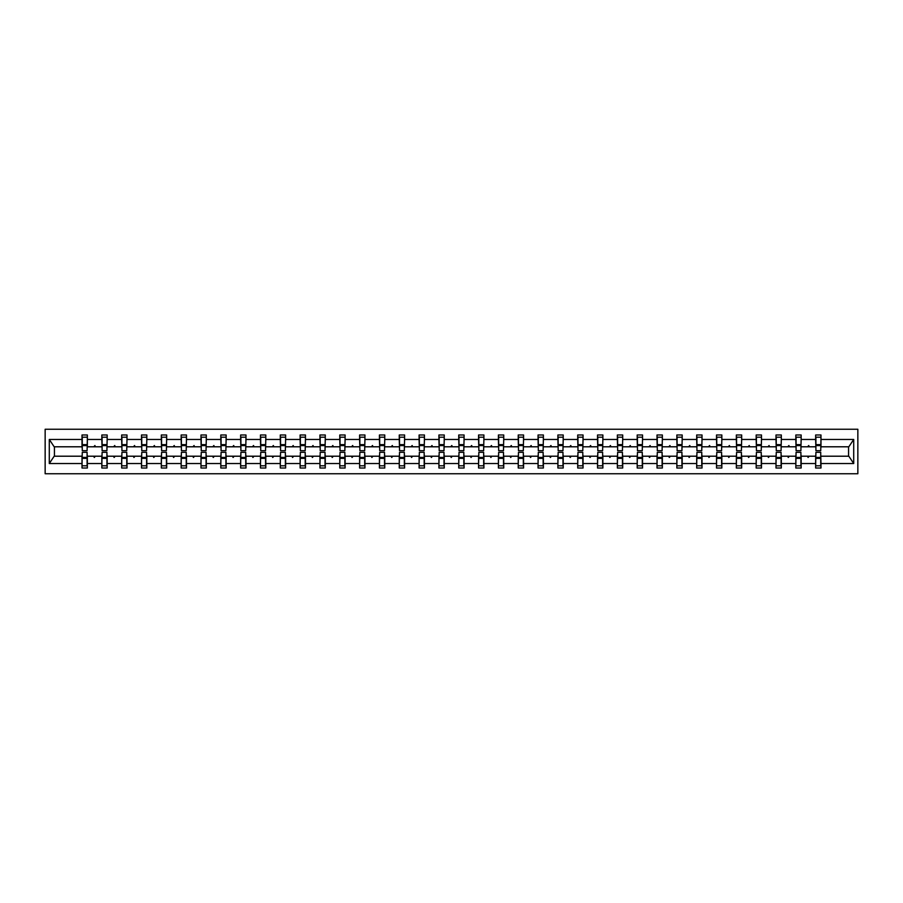 <?xml version="1.0" encoding="UTF-8"?>
<svg xmlns="http://www.w3.org/2000/svg" width="903" height="903" viewBox="0 0 903 903"><rect width="100%" height="100%" fill="white"/><g stroke="black" fill="none" stroke-linecap="round" stroke-linejoin="round"><path stroke-width="1.35" d="M45.15 473.748L857.85 473.748L857.85 429.252L45.15 429.252L45.15 473.748M815.906 454.299L815.646 456.207L801.164 456.207L800.905 454.299M820.737 448.701L820.985 446.793L848.831 446.793L853.707 439.456L853.707 463.544L820.985 463.544L820.985 468.025L815.646 468.025L815.646 456.207M820.985 446.793L820.985 434.975L815.646 434.975L815.646 439.456L801.164 439.456L800.905 448.701M815.906 448.701L815.646 439.456M796.074 454.299L795.825 456.207L781.332 456.207L781.084 454.299M815.646 463.544L801.164 463.544L801.164 468.025L795.825 468.025L795.825 456.207M801.164 439.456L801.164 434.975L795.825 434.975L795.825 439.456L781.332 439.456L781.084 448.701M796.074 448.701L795.825 439.456M776.253 454.299L775.993 456.207L761.5 456.207L761.252 454.299M795.825 463.544L781.332 463.544L781.332 468.025L775.993 468.025L775.993 456.207M781.332 439.456L781.332 434.975L775.993 434.975L775.993 439.456L761.5 439.456L761.252 448.701M776.253 448.701L775.993 439.456M756.421 454.299L756.172 456.207L741.679 456.207L741.419 454.299M775.993 463.544L761.5 463.544L761.5 468.025L756.172 468.025L756.172 456.207M761.5 439.456L761.5 434.975L756.172 434.975L756.172 439.456L741.679 439.456L741.419 448.701M756.421 448.701L756.172 439.456M736.588 454.299L736.34 456.207L721.847 456.207L721.599 454.299M756.172 463.544L741.679 463.544L741.679 468.025L736.34 468.025L736.34 456.207M741.679 439.456L741.679 434.975L736.34 434.975L736.34 439.456L721.847 439.456L721.599 448.701M736.588 448.701L736.34 439.456M716.768 454.299L716.508 456.207L702.026 456.207L701.766 454.299M736.34 463.544L721.847 463.544L721.847 468.025L716.508 468.025L716.508 456.207M721.847 439.456L721.847 434.975L716.508 434.975L716.508 439.456L702.026 439.456L701.766 448.701M716.768 448.701L716.508 439.456M696.935 454.299L696.687 456.207L682.194 456.207L681.934 454.299M716.508 463.544L702.026 463.544L702.026 468.025L696.687 468.025L696.687 456.207M702.026 439.456L702.026 434.975L696.687 434.975L696.687 439.456L682.194 439.456L681.934 448.701M696.935 448.701L696.687 439.456M677.103 454.299L676.855 456.207L662.362 456.207L662.113 454.299M696.687 463.544L682.194 463.544L682.194 468.025L676.855 468.025L676.855 456.207M682.194 439.456L682.194 434.975L676.855 434.975L676.855 439.456L662.362 439.456L662.113 448.701M677.103 448.701L676.855 439.456M657.282 454.299L657.023 456.207L642.541 456.207L642.281 454.299M676.855 463.544L662.362 463.544L662.362 468.025L657.023 468.025L657.023 456.207M662.362 439.456L662.362 434.975L657.023 434.975L657.023 439.456L642.541 439.456L642.281 448.701M657.282 448.701L657.023 439.456M637.45 454.299L637.202 456.207L622.709 456.207L622.449 454.299M657.023 463.544L642.541 463.544L642.541 468.025L637.202 468.025L637.202 456.207M642.541 439.456L642.541 434.975L637.202 434.975L637.202 439.456L622.709 439.456L622.449 448.701M637.45 448.701L637.202 439.456M617.629 454.299L617.37 456.207L602.877 456.207L602.628 454.299M637.202 463.544L622.709 463.544L622.709 468.025L617.37 468.025L617.37 456.207M622.709 439.456L622.709 434.975L617.37 434.975L617.37 439.456L602.877 439.456L602.628 448.701M617.629 448.701L617.37 439.456M597.797 454.299L597.538 456.207L583.056 456.207L582.796 454.299M617.37 463.544L602.877 463.544L602.877 468.025L597.538 468.025L597.538 456.207M602.877 439.456L602.877 434.975L597.538 434.975L597.538 439.456L583.056 439.456L582.796 448.701M597.797 448.701L597.538 439.456M577.965 454.299L577.717 456.207L563.224 456.207L562.975 454.299M597.538 463.544L583.056 463.544L583.056 468.025L577.717 468.025L577.717 456.207M583.056 439.456L583.056 434.975L577.717 434.975L577.717 439.456L563.224 439.456L562.975 448.701M577.965 448.701L577.717 439.456M558.144 454.299L557.885 456.207L543.392 456.207L543.143 454.299M577.717 463.544L563.224 463.544L563.224 468.025L557.885 468.025L557.885 456.207M563.224 439.456L563.224 434.975L557.885 434.975L557.885 439.456L543.392 439.456L543.143 448.701M558.144 448.701L557.885 439.456M538.312 454.299L538.053 456.207L523.571 456.207L523.311 454.299M557.885 463.544L543.392 463.544L543.392 468.025L538.053 468.025L538.053 456.207M543.392 439.456L543.392 434.975L538.053 434.975L538.053 439.456L523.571 439.456L523.311 448.701M538.312 448.701L538.053 439.456M518.48 454.299L518.232 456.207L503.739 456.207L503.49 454.299M538.053 463.544L523.571 463.544L523.571 468.025L518.232 468.025L518.232 456.207M523.571 439.456L523.571 434.975L518.232 434.975L518.232 439.456L503.739 439.456L503.49 448.701M518.48 448.701L518.232 439.456M498.659 454.299L498.4 456.207L483.906 456.207L483.658 454.299M518.232 463.544L503.739 463.544L503.739 468.025L498.4 468.025L498.4 456.207M503.739 439.456L503.739 434.975L498.4 434.975L498.4 439.456L483.906 439.456L483.658 448.701M498.659 448.701L498.4 439.456M478.827 454.299L478.567 456.207L464.086 456.207L463.826 454.299M498.4 463.544L483.906 463.544L483.906 468.025L478.567 468.025L478.567 456.207M483.906 439.456L483.906 434.975L478.567 434.975L478.567 439.456L464.086 439.456L463.826 448.701M478.827 448.701L478.567 439.456M458.995 454.299L458.747 456.207L444.253 456.207L444.005 454.299M478.567 463.544L464.086 463.544L464.086 468.025L458.747 468.025L458.747 456.207M464.086 439.456L464.086 434.975L458.747 434.975L458.747 439.456L444.253 439.456L444.005 448.701M458.995 448.701L458.747 439.456M439.174 454.299L438.914 456.207L424.433 456.207L424.173 454.299M458.747 463.544L444.253 463.544L444.253 468.025L438.914 468.025L438.914 456.207M444.253 439.456L444.253 434.975L438.914 434.975L438.914 439.456L424.433 439.456L424.173 448.701M439.174 448.701L438.914 439.456M419.342 454.299L419.094 456.207L404.6 456.207L404.341 454.299M438.914 463.544L424.433 463.544L424.433 468.025L419.094 468.025L419.094 456.207M424.433 439.456L424.433 434.975L419.094 434.975L419.094 439.456L404.6 439.456L404.341 448.701M419.342 448.701L419.094 439.456M399.51 454.299L399.261 456.207L384.768 456.207L384.52 454.299M419.094 463.544L404.6 463.544L404.6 468.025L399.261 468.025L399.261 456.207M404.6 439.456L404.6 434.975L399.261 434.975L399.261 439.456L384.768 439.456L384.52 448.701M399.51 448.701L399.261 439.456M379.689 454.299L379.429 456.207L364.947 456.207L364.688 454.299M399.261 463.544L384.768 463.544L384.768 468.025L379.429 468.025L379.429 456.207M384.768 439.456L384.768 434.975L379.429 434.975L379.429 439.456L364.947 439.456L364.688 448.701M379.689 448.701L379.429 439.456M359.857 454.299L359.608 456.207L345.115 456.207L344.856 454.299M379.429 463.544L364.947 463.544L364.947 468.025L359.608 468.025L359.608 456.207M364.947 439.456L364.947 434.975L359.608 434.975L359.608 439.456L345.115 439.456L344.856 448.701M359.857 448.701L359.608 439.456M340.025 454.299L339.776 456.207L325.283 456.207L325.035 454.299M359.608 463.544L345.115 463.544L345.115 468.025L339.776 468.025L339.776 456.207M345.115 439.456L345.115 434.975L339.776 434.975L339.776 439.456L325.283 439.456L325.035 448.701M340.025 448.701L339.776 439.456M320.204 454.299L319.944 456.207L305.462 456.207L305.203 454.299M339.776 463.544L325.283 463.544L325.283 468.025L319.944 468.025L319.944 456.207M325.283 439.456L325.283 434.975L319.944 434.975L319.944 439.456L305.462 439.456L305.203 448.701M320.204 448.701L319.944 439.456M300.372 454.299L300.123 456.207L285.63 456.207L285.371 454.299M319.944 463.544L305.462 463.544L305.462 468.025L300.123 468.025L300.123 456.207M305.462 439.456L305.462 434.975L300.123 434.975L300.123 439.456L285.63 439.456L285.371 448.701M300.372 448.701L300.123 439.456M280.551 454.299L280.291 456.207L265.798 456.207L265.55 454.299M300.123 463.544L285.63 463.544L285.63 468.025L280.291 468.025L280.291 456.207M285.63 439.456L285.63 434.975L280.291 434.975L280.291 439.456L265.798 439.456L265.55 448.701M280.551 448.701L280.291 439.456M260.719 454.299L260.459 456.207L245.977 456.207L245.718 454.299M280.291 463.544L265.798 463.544L265.798 468.025L260.459 468.025L260.459 456.207M265.798 439.456L265.798 434.975L260.459 434.975L260.459 439.456L245.977 439.456L245.718 448.701M260.719 448.701L260.459 439.456M240.887 454.299L240.638 456.207L226.145 456.207L225.897 454.299M260.459 463.544L245.977 463.544L245.977 468.025L240.638 468.025L240.638 456.207M245.977 439.456L245.977 434.975L240.638 434.975L240.638 439.456L226.145 439.456L225.897 448.701M240.887 448.701L240.638 439.456M221.066 454.299L220.806 456.207L206.313 456.207L206.065 454.299M240.638 463.544L226.145 463.544L226.145 468.025L220.806 468.025L220.806 456.207M226.145 439.456L226.145 434.975L220.806 434.975L220.806 439.456L206.313 439.456L206.065 448.701M221.066 448.701L220.806 439.456M201.234 454.299L200.974 456.207L186.492 456.207L186.232 454.299M220.806 463.544L206.313 463.544L206.313 468.025L200.974 468.025L200.974 456.207M206.313 439.456L206.313 434.975L200.974 434.975L200.974 439.456L186.492 439.456L186.232 448.701M201.234 448.701L200.974 439.456M181.401 454.299L181.153 456.207L166.66 456.207L166.412 454.299M200.974 463.544L186.492 463.544L186.492 468.025L181.153 468.025L181.153 456.207M186.492 439.456L186.492 434.975L181.153 434.975L181.153 439.456L166.66 439.456L166.412 448.701M181.401 448.701L181.153 439.456M161.581 454.299L161.321 456.207L146.828 456.207L146.579 454.299M181.153 463.544L166.66 463.544L166.66 468.025L161.321 468.025L161.321 456.207M166.66 439.456L166.66 434.975L161.321 434.975L161.321 439.456L146.828 439.456L146.579 448.701M161.581 448.701L161.321 439.456M141.748 454.299L141.5 456.207L127.007 456.207L126.747 454.299M161.321 463.544L146.828 463.544L146.828 468.025L141.5 468.025L141.5 456.207M146.828 439.456L146.828 434.975L141.5 434.975L141.5 439.456L127.007 439.456L126.747 448.701M141.748 448.701L141.5 439.456M121.916 454.299L121.668 456.207L107.175 456.207L106.926 454.299M141.5 463.544L127.007 463.544L127.007 468.025L121.668 468.025L121.668 456.207M127.007 439.456L127.007 434.975L121.668 434.975L121.668 439.456L107.175 439.456L106.926 448.701M121.916 448.701L121.668 439.456M102.095 454.299L101.836 456.207L87.354 456.207L87.354 468.025L82.015 468.025L82.015 456.207L54.169 456.207L49.293 463.544L49.293 439.456L54.169 446.793L82.015 446.793L82.015 439.456L49.293 439.456M121.668 463.544L107.175 463.544L107.175 468.025L101.836 468.025L101.836 456.207M107.175 439.456L107.175 434.975L101.836 434.975L101.836 439.456L87.354 439.456L87.354 434.975L82.015 434.975L82.015 439.456M102.095 448.701L101.836 439.456M82.263 454.299L82.015 456.207M82.015 446.793L82.263 448.701M820.737 454.299L820.985 463.544M801.164 463.544L801.164 456.207M781.332 463.544L781.332 456.207M761.5 463.544L761.5 456.207M741.679 463.544L741.679 456.207M721.847 463.544L721.847 456.207M702.026 463.544L702.026 456.207M682.194 463.544L682.194 456.207M662.362 463.544L662.362 456.207M642.541 463.544L642.541 456.207M622.709 463.544L622.709 456.207M602.877 463.544L602.877 456.207M583.056 463.544L583.056 456.207M563.224 463.544L563.224 456.207M543.392 463.544L543.392 456.207M523.571 463.544L523.571 456.207M503.739 463.544L503.739 456.207M483.906 463.544L483.906 456.207M464.086 463.544L464.086 456.207M444.253 463.544L444.253 456.207M424.433 463.544L424.433 456.207M404.6 463.544L404.6 456.207M384.768 463.544L384.768 456.207M364.947 463.544L364.947 456.207M345.115 463.544L345.115 456.207M325.283 463.544L325.283 456.207M305.462 463.544L305.462 456.207M285.63 463.544L285.63 456.207M265.798 463.544L265.798 456.207M245.977 463.544L245.977 456.207M226.145 463.544L226.145 456.207M206.313 463.544L206.313 456.207M186.492 463.544L186.492 456.207M166.66 463.544L166.66 456.207M146.828 463.544L146.828 456.207M127.007 463.544L127.007 456.207M107.175 463.544L107.175 456.207M853.707 439.456L820.985 439.456M101.836 463.544L87.354 463.544M82.015 463.544L49.293 463.544M807.632 446.793L809.19 446.793L808.727 445.529L807.632 446.793L801.164 446.793M815.646 446.793L809.19 446.793M807.632 456.207L808.083 457.471L809.19 456.207M787.8 446.793L789.357 446.793L788.895 445.529L787.8 446.793L781.332 446.793M795.825 446.793L789.357 446.793M787.8 456.207L788.263 457.471L789.357 456.207M767.968 446.793L769.525 446.793L769.074 445.529L767.968 446.793L761.5 446.793M775.993 446.793L769.525 446.793M767.968 456.207L768.43 457.471L769.525 456.207M748.147 446.793L749.704 446.793L749.242 445.529L748.147 446.793L741.679 446.793M756.172 446.793L749.704 446.793M748.147 456.207L748.61 457.471L749.704 456.207M728.315 446.793L729.872 446.793L729.41 445.529L728.315 446.793L721.847 446.793M736.34 446.793L729.872 446.793M728.315 456.207L728.777 457.471L729.872 456.207M708.483 446.793L710.051 446.793L709.589 445.529L708.483 446.793L702.026 446.793M716.508 446.793L710.051 446.793M708.483 456.207L708.945 457.471L710.051 456.207M688.662 446.793L690.219 446.793L689.757 445.529L688.662 446.793L682.194 446.793M696.687 446.793L690.219 446.793M688.662 456.207L689.124 457.471L690.219 456.207M668.83 446.793L670.387 446.793L669.924 445.529L668.83 446.793L662.362 446.793M676.855 446.793L670.387 446.793M668.83 456.207L669.292 457.471L670.387 456.207M648.997 446.793L650.566 446.793L650.104 445.529L648.997 446.793L642.541 446.793M657.023 446.793L650.566 446.793M648.997 456.207L649.46 457.471L650.566 456.207M629.177 446.793L630.734 446.793L630.271 445.529L629.177 446.793L622.709 446.793M637.202 446.793L630.734 446.793M629.177 456.207L629.639 457.471L630.734 456.207M609.344 446.793L610.902 446.793L610.439 445.529L609.344 446.793L602.877 446.793M617.37 446.793L610.902 446.793M609.344 456.207L609.807 457.471L610.902 456.207M589.512 446.793L591.081 446.793L590.618 445.529L589.512 446.793L583.056 446.793M597.538 446.793L591.081 446.793M589.512 456.207L589.975 457.471L591.081 456.207M569.691 446.793L571.249 446.793L570.786 445.529L569.691 446.793L563.224 446.793M577.717 446.793L571.249 446.793M569.691 456.207L570.154 457.471L571.249 456.207M549.859 446.793L551.417 446.793L550.954 445.529L549.859 446.793L543.392 446.793M557.885 446.793L551.417 446.793M549.859 456.207L550.322 457.471L551.417 456.207M530.027 446.793L531.596 446.793L531.133 445.529L530.027 446.793L523.571 446.793M538.053 446.793L531.596 446.793M530.027 456.207L530.49 457.471L531.596 456.207M510.206 446.793L511.764 446.793L511.301 445.529L510.206 446.793L503.739 446.793M518.232 446.793L511.764 446.793M510.206 456.207L510.669 457.471L511.764 456.207M490.374 446.793L491.932 446.793L491.469 445.529L490.374 446.793L483.906 446.793M498.4 446.793L491.932 446.793M490.374 456.207L490.837 457.471L491.932 456.207M470.553 446.793L472.111 446.793L471.648 445.529L470.553 446.793L464.086 446.793M478.567 446.793L472.111 446.793M470.553 456.207L471.005 457.471L472.111 456.207M450.721 446.793L452.279 446.793L451.816 445.529L450.721 446.793L444.253 446.793M458.747 446.793L452.279 446.793M450.721 456.207L451.184 457.471L452.279 456.207M430.889 446.793L432.447 446.793L431.995 445.529L430.889 446.793L424.433 446.793M438.914 446.793L432.447 446.793M430.889 456.207L431.352 457.471L432.447 456.207M411.068 446.793L412.626 446.793L412.163 445.529L411.068 446.793L404.6 446.793M419.094 446.793L412.626 446.793M411.068 456.207L411.531 457.471L412.626 456.207M391.236 446.793L392.794 446.793L392.331 445.529L391.236 446.793L384.768 446.793M399.261 446.793L392.794 446.793M391.236 456.207L391.699 457.471L392.794 456.207M371.404 446.793L372.973 446.793L372.51 445.529L371.404 446.793L364.947 446.793M379.429 446.793L372.973 446.793M371.404 456.207L371.867 457.471L372.973 456.207M351.583 446.793L353.141 446.793L352.678 445.529L351.583 446.793L345.115 446.793M359.608 446.793L353.141 446.793M351.583 456.207L352.046 457.471L353.141 456.207M331.751 446.793L333.309 446.793L332.846 445.529L331.751 446.793L325.283 446.793M339.776 446.793L333.309 446.793M331.751 456.207L332.214 457.471L333.309 456.207M311.919 446.793L313.488 446.793L313.025 445.529L311.919 446.793L305.462 446.793M319.944 446.793L313.488 446.793M311.919 456.207L312.382 457.471L313.488 456.207M292.098 446.793L293.656 446.793L293.193 445.529L292.098 446.793L285.63 446.793M300.123 446.793L293.656 446.793M292.098 456.207L292.561 457.471L293.656 456.207M272.266 446.793L273.823 446.793L273.361 445.529L272.266 446.793L265.798 446.793M280.291 446.793L273.823 446.793M272.266 456.207L272.729 457.471L273.823 456.207M252.434 446.793L254.003 446.793L253.54 445.529L252.434 446.793L245.977 446.793M260.459 446.793L254.003 446.793M252.434 456.207L252.896 457.471L254.003 456.207M232.613 446.793L234.17 446.793L233.708 445.529L232.613 446.793L226.145 446.793M240.638 446.793L234.17 446.793M232.613 456.207L233.076 457.471L234.17 456.207M212.781 446.793L214.338 446.793L213.876 445.529L212.781 446.793L206.313 446.793M220.806 446.793L214.338 446.793M212.781 456.207L213.243 457.471L214.338 456.207M192.949 446.793L194.517 446.793L194.055 445.529L192.949 446.793L186.492 446.793M200.974 446.793L194.517 446.793M192.949 456.207L193.411 457.471L194.517 456.207M173.128 446.793L174.685 446.793L174.223 445.529L173.128 446.793L166.66 446.793M181.153 446.793L174.685 446.793M173.128 456.207L173.59 457.471L174.685 456.207M153.296 446.793L154.853 446.793L154.39 445.529L153.296 446.793L146.828 446.793M161.321 446.793L154.853 446.793M153.296 456.207L153.758 457.471L154.853 456.207M133.475 446.793L135.032 446.793L134.57 445.529L133.475 446.793L127.007 446.793M141.5 446.793L135.032 446.793M133.475 456.207L133.926 457.471L135.032 456.207M113.643 446.793L115.2 446.793L114.737 445.529L113.643 446.793L107.175 446.793M121.668 446.793L115.2 446.793M113.643 456.207L114.105 457.471L115.2 456.207M93.81 446.793L95.368 446.793L94.917 445.529L93.81 446.793L87.354 446.793L87.354 439.456M101.836 446.793L95.368 446.793M93.81 456.207L94.273 457.471L95.368 456.207M87.094 454.299L87.354 456.207M87.354 446.793L87.094 448.701M853.707 463.544L848.831 456.207L820.985 456.207M54.428 446.793L54.428 456.207M848.572 456.207L848.572 446.793M82.263 445.585L82.263 437.199L87.354 437.199L87.094 450.676L82.263 450.676L82.263 445.585L87.094 445.585M87.094 457.415L87.094 465.801L82.015 465.801L82.263 452.324L87.094 452.324L87.094 457.415L82.263 457.415M102.095 445.585L102.095 437.199L107.175 437.199L106.926 450.676L102.095 450.676L102.095 445.585L106.926 445.585M106.926 457.415L106.926 465.801L101.836 465.801L102.095 452.324L106.926 452.324L106.926 457.415L102.095 457.415M121.916 445.585L121.916 437.199L127.007 437.199L126.747 450.676L121.916 450.676L121.916 445.585L126.747 445.585M126.747 457.415L126.747 465.801L121.668 465.801L121.916 452.324L126.747 452.324L126.747 457.415L121.916 457.415M141.748 445.585L141.748 437.199L146.828 437.199L146.579 450.676L141.748 450.676L141.748 445.585L146.579 445.585M146.579 457.415L146.579 465.801L141.5 465.801L141.748 452.324L146.579 452.324L146.579 457.415L141.748 457.415M161.581 445.585L161.581 437.199L166.66 437.199L166.412 450.676L161.581 450.676L161.581 445.585L166.412 445.585M166.412 457.415L166.412 465.801L161.321 465.801L161.581 452.324L166.412 452.324L166.412 457.415L161.581 457.415M181.401 445.585L181.401 437.199L186.492 437.199L186.232 450.676L181.401 450.676L181.401 445.585L186.232 445.585M186.232 457.415L186.232 465.801L181.153 465.801L181.401 452.324L186.232 452.324L186.232 457.415L181.401 457.415M201.234 445.585L201.234 437.199L206.313 437.199L206.065 450.676L201.234 450.676L201.234 445.585L206.065 445.585M206.065 457.415L206.065 465.801L200.974 465.801L201.234 452.324L206.065 452.324L206.065 457.415L201.234 457.415M221.066 445.585L221.066 437.199L226.145 437.199L225.897 450.676L221.066 450.676L221.066 445.585L225.897 445.585M225.897 457.415L225.897 465.801L220.806 465.801L221.066 452.324L225.897 452.324L225.897 457.415L221.066 457.415M240.887 445.585L240.887 437.199L245.977 437.199L245.718 450.676L240.887 450.676L240.887 445.585L245.718 445.585M245.718 457.415L245.718 465.801L240.638 465.801L240.887 452.324L245.718 452.324L245.718 457.415L240.887 457.415M260.719 445.585L260.719 437.199L265.798 437.199L265.55 450.676L260.719 450.676L260.719 445.585L265.55 445.585M265.55 457.415L265.55 465.801L260.459 465.801L260.719 452.324L265.55 452.324L265.55 457.415L260.719 457.415M280.551 445.585L280.551 437.199L285.63 437.199L285.371 450.676L280.551 450.676L280.551 445.585L285.371 445.585M285.371 457.415L285.371 465.801L280.291 465.801L280.551 452.324L285.371 452.324L285.371 457.415L280.551 457.415M300.372 445.585L300.372 437.199L305.462 437.199L305.203 450.676L300.372 450.676L300.372 445.585L305.203 445.585M305.203 457.415L305.203 465.801L300.123 465.801L300.372 452.324L305.203 452.324L305.203 457.415L300.372 457.415M320.204 445.585L320.204 437.199L325.283 437.199L325.035 450.676L320.204 450.676L320.204 445.585L325.035 445.585M325.035 457.415L325.035 465.801L319.944 465.801L320.204 452.324L325.035 452.324L325.035 457.415L320.204 457.415M340.025 445.585L340.025 437.199L345.115 437.199L344.856 450.676L340.025 450.676L340.025 445.585L344.856 445.585M344.856 457.415L344.856 465.801L339.776 465.801L340.025 452.324L344.856 452.324L344.856 457.415L340.025 457.415M359.857 445.585L359.857 437.199L364.947 437.199L364.688 450.676L359.857 450.676L359.857 445.585L364.688 445.585M364.688 457.415L364.688 465.801L359.608 465.801L359.857 452.324L364.688 452.324L364.688 457.415L359.857 457.415M379.689 445.585L379.689 437.199L384.768 437.199L384.52 450.676L379.689 450.676L379.689 445.585L384.52 445.585M384.52 457.415L384.52 465.801L379.429 465.801L379.689 452.324L384.52 452.324L384.52 457.415L379.689 457.415M399.51 445.585L399.51 437.199L404.6 437.199L404.341 450.676L399.51 450.676L399.51 445.585L404.341 445.585M404.341 457.415L404.341 465.801L399.261 465.801L399.51 452.324L404.341 452.324L404.341 457.415L399.51 457.415M419.342 445.585L419.342 437.199L424.433 437.199L424.173 450.676L419.342 450.676L419.342 445.585L424.173 445.585M424.173 457.415L424.173 465.801L419.094 465.801L419.342 452.324L424.173 452.324L424.173 457.415L419.342 457.415M439.174 445.585L439.174 437.199L444.253 437.199L444.005 450.676L439.174 450.676L439.174 445.585L444.005 445.585M444.005 457.415L444.005 465.801L438.914 465.801L439.174 452.324L444.005 452.324L444.005 457.415L439.174 457.415M458.995 445.585L458.995 437.199L464.086 437.199L463.826 450.676L458.995 450.676L458.995 445.585L463.826 445.585M463.826 457.415L463.826 465.801L458.747 465.801L458.995 452.324L463.826 452.324L463.826 457.415L458.995 457.415M478.827 445.585L478.827 437.199L483.906 437.199L483.658 450.676L478.827 450.676L478.827 445.585L483.658 445.585M483.658 457.415L483.658 465.801L478.567 465.801L478.827 452.324L483.658 452.324L483.658 457.415L478.827 457.415M498.659 445.585L498.659 437.199L503.739 437.199L503.49 450.676L498.659 450.676L498.659 445.585L503.49 445.585M503.49 457.415L503.49 465.801L498.4 465.801L498.659 452.324L503.49 452.324L503.49 457.415L498.659 457.415M518.48 445.585L518.48 437.199L523.571 437.199L523.311 450.676L518.48 450.676L518.48 445.585L523.311 445.585M523.311 457.415L523.311 465.801L518.232 465.801L518.48 452.324L523.311 452.324L523.311 457.415L518.48 457.415M538.312 445.585L538.312 437.199L543.392 437.199L543.143 450.676L538.312 450.676L538.312 445.585L543.143 445.585M543.143 457.415L543.143 465.801L538.053 465.801L538.312 452.324L543.143 452.324L543.143 457.415L538.312 457.415M558.144 445.585L558.144 437.199L563.224 437.199L562.975 450.676L558.144 450.676L558.144 445.585L562.975 445.585M562.975 457.415L562.975 465.801L557.885 465.801L558.144 452.324L562.975 452.324L562.975 457.415L558.144 457.415M577.965 445.585L577.965 437.199L583.056 437.199L582.796 450.676L577.965 450.676L577.965 445.585L582.796 445.585M582.796 457.415L582.796 465.801L577.717 465.801L577.965 452.324L582.796 452.324L582.796 457.415L577.965 457.415M597.797 445.585L597.797 437.199L602.877 437.199L602.628 450.676L597.797 450.676L597.797 445.585L602.628 445.585M602.628 457.415L602.628 465.801L597.538 465.801L597.797 452.324L602.628 452.324L602.628 457.415L597.797 457.415M617.629 445.585L617.629 437.199L622.709 437.199L622.449 450.676L617.629 450.676L617.629 445.585L622.449 445.585M622.449 457.415L622.449 465.801L617.37 465.801L617.629 452.324L622.449 452.324L622.449 457.415L617.629 457.415M637.45 445.585L637.45 437.199L642.541 437.199L642.281 450.676L637.45 450.676L637.45 445.585L642.281 445.585M642.281 457.415L642.281 465.801L637.202 465.801L637.45 452.324L642.281 452.324L642.281 457.415L637.45 457.415M657.282 445.585L657.282 437.199L662.362 437.199L662.113 450.676L657.282 450.676L657.282 445.585L662.113 445.585M662.113 457.415L662.113 465.801L657.023 465.801L657.282 452.324L662.113 452.324L662.113 457.415L657.282 457.415M677.103 445.585L677.103 437.199L682.194 437.199L681.934 450.676L677.103 450.676L677.103 445.585L681.934 445.585M681.934 457.415L681.934 465.801L676.855 465.801L677.103 452.324L681.934 452.324L681.934 457.415L677.103 457.415M696.935 445.585L696.935 437.199L702.026 437.199L701.766 450.676L696.935 450.676L696.935 445.585L701.766 445.585M701.766 457.415L701.766 465.801L696.687 465.801L696.935 452.324L701.766 452.324L701.766 457.415L696.935 457.415M716.768 445.585L716.768 437.199L721.847 437.199L721.599 450.676L716.768 450.676L716.768 445.585L721.599 445.585M721.599 457.415L721.599 465.801L716.508 465.801L716.768 452.324L721.599 452.324L721.599 457.415L716.768 457.415M736.588 445.585L736.588 437.199L741.679 437.199L741.419 450.676L736.588 450.676L736.588 445.585L741.419 445.585M741.419 457.415L741.419 465.801L736.34 465.801L736.588 452.324L741.419 452.324L741.419 457.415L736.588 457.415M756.421 445.585L756.421 437.199L761.5 437.199L761.252 450.676L756.421 450.676L756.421 445.585L761.252 445.585M761.252 457.415L761.252 465.801L756.172 465.801L756.421 452.324L761.252 452.324L761.252 457.415L756.421 457.415M776.253 445.585L776.253 437.199L781.332 437.199L781.084 450.676L776.253 450.676L776.253 445.585L781.084 445.585M781.084 457.415L781.084 465.801L775.993 465.801L776.253 452.324L781.084 452.324L781.084 457.415L776.253 457.415M796.074 445.585L796.074 437.199L801.164 437.199L800.905 450.676L796.074 450.676L796.074 445.585L800.905 445.585M800.905 457.415L800.905 465.801L795.825 465.801L796.074 452.324L800.905 452.324L800.905 457.415L796.074 457.415M815.906 445.585L815.906 437.199L820.985 437.199L820.737 450.676L815.906 450.676L815.906 445.585L820.737 445.585M820.737 457.415L820.737 465.801L815.646 465.801L815.906 452.324L820.737 452.324L820.737 457.415L815.906 457.415M87.094 458.171L82.263 458.171M82.263 444.829L87.094 444.829M102.095 444.829L106.926 444.829M121.916 444.829L126.747 444.829M141.748 444.829L146.579 444.829M161.581 444.829L166.412 444.829M106.926 458.171L102.095 458.171M126.747 458.171L121.916 458.171M146.579 458.171L141.748 458.171M166.412 458.171L161.581 458.171M181.401 444.829L186.232 444.829M186.232 458.171L181.401 458.171M201.234 444.829L206.065 444.829M206.065 458.171L201.234 458.171M221.066 444.829L225.897 444.829M225.897 458.171L221.066 458.171M240.887 444.829L245.718 444.829M245.718 458.171L240.887 458.171M260.719 444.829L265.55 444.829M265.55 458.171L260.719 458.171M280.551 444.829L285.371 444.829M285.371 458.171L280.551 458.171M300.372 444.829L305.203 444.829M305.203 458.171L300.372 458.171M320.204 444.829L325.035 444.829M325.035 458.171L320.204 458.171M340.025 444.829L344.856 444.829M344.856 458.171L340.025 458.171M359.857 444.829L364.688 444.829M364.688 458.171L359.857 458.171M379.689 444.829L384.52 444.829M384.52 458.171L379.689 458.171M399.51 444.829L404.341 444.829M404.341 458.171L399.51 458.171M419.342 444.829L424.173 444.829M424.173 458.171L419.342 458.171M439.174 444.829L444.005 444.829M444.005 458.171L439.174 458.171M458.995 444.829L463.826 444.829M463.826 458.171L458.995 458.171M478.827 444.829L483.658 444.829M483.658 458.171L478.827 458.171M498.659 444.829L503.49 444.829M503.49 458.171L498.659 458.171M518.48 444.829L523.311 444.829M523.311 458.171L518.48 458.171M538.312 444.829L543.143 444.829M543.143 458.171L538.312 458.171M558.144 444.829L562.975 444.829M562.975 458.171L558.144 458.171M577.965 444.829L582.796 444.829M582.796 458.171L577.965 458.171M597.797 444.829L602.628 444.829M602.628 458.171L597.797 458.171M617.629 444.829L622.449 444.829M622.449 458.171L617.629 458.171M637.45 444.829L642.281 444.829M642.281 458.171L637.45 458.171M657.282 444.829L662.113 444.829M662.113 458.171L657.282 458.171M677.103 444.829L681.934 444.829M681.934 458.171L677.103 458.171M696.935 444.829L701.766 444.829M701.766 458.171L696.935 458.171M716.768 444.829L721.599 444.829M721.599 458.171L716.768 458.171M736.588 444.829L741.419 444.829M741.419 458.171L736.588 458.171M756.421 444.829L761.252 444.829M761.252 458.171L756.421 458.171M776.253 444.829L781.084 444.829M781.084 458.171L776.253 458.171M796.074 444.829L800.905 444.829M800.905 458.171L796.074 458.171M815.906 444.829L820.737 444.829M820.737 458.171L815.906 458.171M87.094 458.363L82.263 458.363M82.263 444.637L87.094 444.637M102.095 444.637L106.926 444.637M121.916 444.637L126.747 444.637M141.748 444.637L146.579 444.637M161.581 444.637L166.412 444.637M106.926 458.363L102.095 458.363M126.747 458.363L121.916 458.363M146.579 458.363L141.748 458.363M166.412 458.363L161.581 458.363M181.401 444.637L186.232 444.637M186.232 458.363L181.401 458.363M201.234 444.637L206.065 444.637M206.065 458.363L201.234 458.363M221.066 444.637L225.897 444.637M225.897 458.363L221.066 458.363M240.887 444.637L245.718 444.637M245.718 458.363L240.887 458.363M260.719 444.637L265.55 444.637M265.55 458.363L260.719 458.363M280.551 444.637L285.371 444.637M285.371 458.363L280.551 458.363M300.372 444.637L305.203 444.637M305.203 458.363L300.372 458.363M320.204 444.637L325.035 444.637M325.035 458.363L320.204 458.363M340.025 444.637L344.856 444.637M344.856 458.363L340.025 458.363M359.857 444.637L364.688 444.637M364.688 458.363L359.857 458.363M379.689 444.637L384.52 444.637M384.52 458.363L379.689 458.363M399.51 444.637L404.341 444.637M404.341 458.363L399.51 458.363M419.342 444.637L424.173 444.637M424.173 458.363L419.342 458.363M439.174 444.637L444.005 444.637M444.005 458.363L439.174 458.363M458.995 444.637L463.826 444.637M463.826 458.363L458.995 458.363M478.827 444.637L483.658 444.637M483.658 458.363L478.827 458.363M498.659 444.637L503.49 444.637M503.49 458.363L498.659 458.363M518.48 444.637L523.311 444.637M523.311 458.363L518.48 458.363M538.312 444.637L543.143 444.637M543.143 458.363L538.312 458.363M558.144 444.637L562.975 444.637M562.975 458.363L558.144 458.363M577.965 444.637L582.796 444.637M582.796 458.363L577.965 458.363M597.797 444.637L602.628 444.637M602.628 458.363L597.797 458.363M617.629 444.637L622.449 444.637M622.449 458.363L617.629 458.363M637.45 444.637L642.281 444.637M642.281 458.363L637.45 458.363M657.282 444.637L662.113 444.637M662.113 458.363L657.282 458.363M677.103 444.637L681.934 444.637M681.934 458.363L677.103 458.363M696.935 444.637L701.766 444.637M701.766 458.363L696.935 458.363M716.768 444.637L721.599 444.637M721.599 458.363L716.768 458.363M736.588 444.637L741.419 444.637M741.419 458.363L736.588 458.363M756.421 444.637L761.252 444.637M761.252 458.363L756.421 458.363M776.253 444.637L781.084 444.637M781.084 458.363L776.253 458.363M796.074 444.637L800.905 444.637M800.905 458.363L796.074 458.363M815.906 444.637L820.737 444.637M820.737 458.363L815.906 458.363"/></g></svg>
